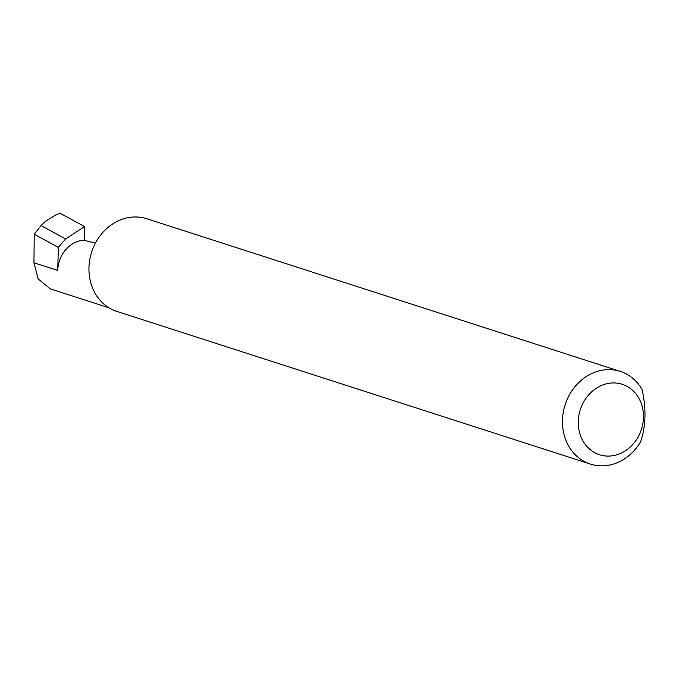 <?xml version="1.0" encoding="UTF-8"?>
<svg xmlns="http://www.w3.org/2000/svg" width="679" height="679" viewBox="0 0 679 679"><rect width="100%" height="100%" fill="white"/><g stroke="black" fill="none" stroke-linecap="round" stroke-linejoin="round"><path stroke-width="1.02" d="M84.179 240.103A29.172 25.318 107.9 0 0 57.732 270.446L58.335 247.377L65.642 238.957L84.535 226.54L84.179 240.103L89.704 241.885L95.663 242.658M609.912 456.042A37.006 32.108 107.9 0 0 643.463 417.56A37.006 32.108 107.9 0 0 611.83 382.998A37.006 32.108 107.9 0 0 578.279 421.481A37.006 32.108 107.9 0 0 609.912 456.042M640.679 441.647A48.693 42.251 -72.1 0 1 604.089 465.786A48.693 42.251 -72.1 0 1 590.407 464.08A48.693 42.251 -72.1 0 1 563.239 412.476A48.693 42.251 -72.1 0 1 606.602 369.682A48.693 42.251 -72.1 0 1 620.283 371.396A48.693 42.251 -72.1 0 1 642.045 389.5C646.374 408.41 645.916 425.792 640.679 441.647M590.407 464.08L116.898 311.423A48.693 42.251 -72.1 0 1 89.73 259.819A48.693 42.251 -72.1 0 1 133.092 217.034A48.693 42.251 -72.1 0 1 146.774 218.74L620.283 371.396M58.335 247.377L34.222 234.238L41.054 225.564L65.642 238.957M41.054 225.564L45.332 221.413L55.466 215.099L60.117 213.24L55.466 215.099M108.98 307.791L50.331 288.881L38.143 278.908L33.95 262.773L34.222 234.238M84.535 226.54L60.117 213.24M57.732 270.446L33.95 262.773"/></g></svg>
